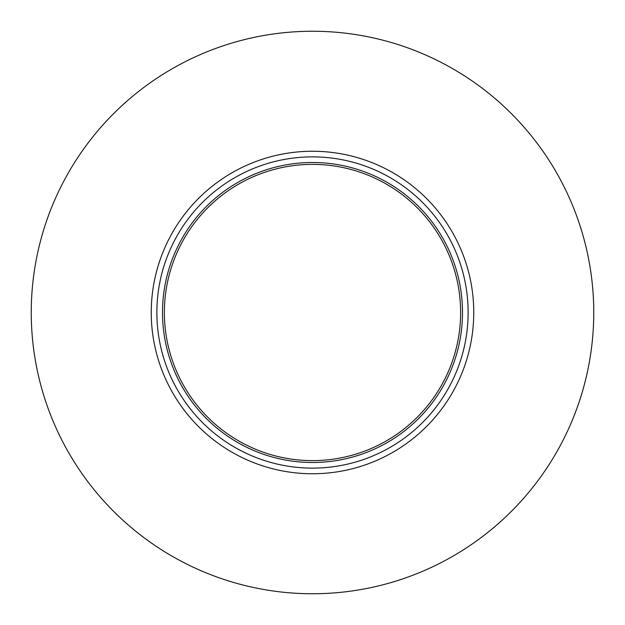 <?xml version="1.0" encoding="UTF-8"?>
<svg xmlns="http://www.w3.org/2000/svg" width="625" height="625" viewBox="0 0 625 625"><rect width="100%" height="100%" fill="white"/><g stroke="black" fill="none" stroke-linecap="round" stroke-linejoin="round"><path stroke-width="0.94" d="M312.5 473.75A161.25 161.25 0 0 0 473.75 312.5A161.25 161.25 0 0 0 312.5 151.25A161.25 161.25 0 0 0 151.25 312.5A161.25 161.25 0 0 0 312.5 473.75M312.5 462.5A150 150 0 0 0 462.5 312.5A150 150 0 0 0 312.5 162.5A150 150 0 0 0 162.5 312.5A150 150 0 0 0 312.5 462.5M312.5 31.25A281.25 281.25 0 0 0 31.25 312.5A281.25 281.25 0 0 0 312.5 593.75A281.25 281.25 0 0 0 593.75 312.5A281.25 281.25 0 0 0 312.5 31.25M460.625 312.5A148.125 148.125 0 0 1 312.5 460.625A148.125 148.125 0 0 1 164.375 312.5A148.125 148.125 0 0 1 312.5 164.375A148.125 148.125 0 0 1 460.625 312.5A148.125 148.125 0 0 0 312.5 164.375A148.125 148.125 0 0 0 164.375 312.5A148.125 148.125 0 0 1 312.5 164.375A148.125 148.125 0 0 1 460.625 312.5M312.5 468.125A155.625 155.625 0 0 0 468.125 312.5A155.625 155.625 0 0 0 312.5 156.875A155.625 155.625 0 0 0 156.875 312.5A155.625 155.625 0 0 0 312.5 468.125"/></g></svg>
